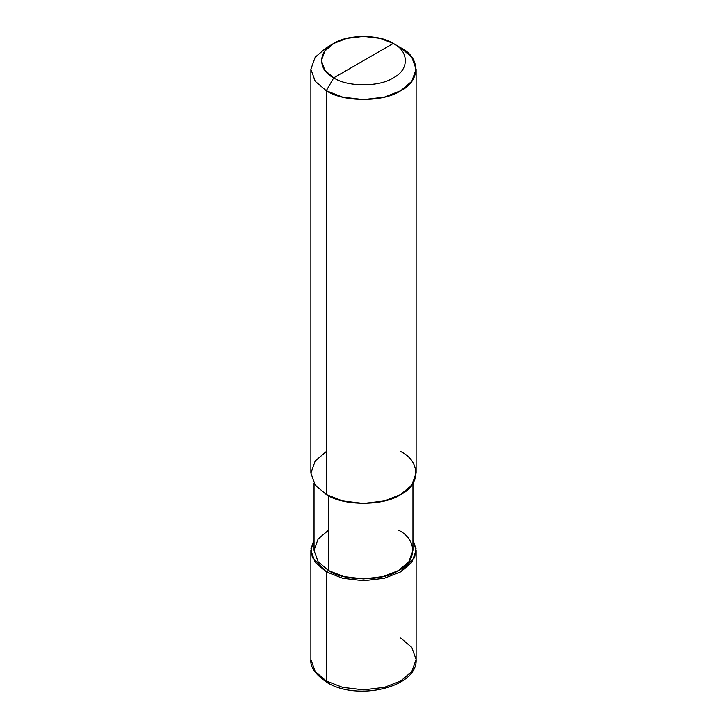 <?xml version="1.0" encoding="UTF-8"?>
<svg xmlns="http://www.w3.org/2000/svg" width="727" height="727" viewBox="0 0 727 727"><rect width="100%" height="100%" fill="white"/><g stroke="black" fill="none" stroke-linecap="round" stroke-linejoin="round"><path stroke-width="1.09" d="M310.883 550.375L310.883 659.489C309.984 666.813 315.345 674.456 326.95 682.408L326.296 680.963L315.218 671.548L310.883 659.489L315.218 671.548L326.296 680.963L326.296 571.849L312.365 557.509L310.974 548.649L314.046 540.007L310.883 550.375L315.218 562.434L326.296 571.849L342.608 578.247L363.5 580.746L384.392 578.247L400.704 571.849L411.782 562.434L416.117 550.375L412.954 540.007L416.026 548.649L414.635 557.509L400.704 571.849L384.392 578.247L363.5 580.746L342.608 578.247L326.296 571.849L328.531 570.559L326.296 571.849L326.296 680.963L326.95 682.408L328.631 682.19M326.95 682.408C357.084 701.419 417.871 687.46 416.117 659.489L411.782 671.548L400.704 680.963L384.392 687.36L363.5 689.859L342.608 687.36L326.296 680.963L342.608 687.36L363.5 689.859L384.392 687.36L400.704 680.963L411.782 671.548L416.117 659.489L411.782 647.421L400.704 638.006M326.296 451.567L315.218 460.982L310.883 473.05L315.218 485.109L326.296 494.524L326.296 90.721L342.608 97.118L363.5 99.617L384.392 97.118L400.704 90.721L411.782 81.306L416.117 69.238L411.782 57.179L400.704 47.764L393.262 43.466C409.319 51.199 409.319 70.101 393.262 77.834C379.867 87.104 347.133 87.104 333.738 77.834L393.262 43.466L380.221 38.349L363.5 36.35L346.779 38.349L333.738 43.466L324.869 50.999L321.407 60.65L324.869 70.301L333.738 77.834L326.296 90.721L326.296 494.524L315.218 485.109L310.883 473.05L310.883 69.238L315.218 81.306L326.296 90.721L315.218 81.306L310.883 69.247L315.218 57.179L326.296 47.764L315.218 57.179L310.883 69.238M328.531 530.183L318.117 539.034L314.046 550.375L318.117 561.717L328.531 570.559L318.117 561.717L314.046 550.375L314.046 483.41M412.954 483.41L412.954 550.375L408.883 561.717L398.469 570.559L383.147 576.575L363.5 578.928L343.853 576.575L328.531 570.559L328.531 495.741L328.531 570.559C344.271 581.455 382.729 581.455 398.469 570.559C417.334 561.471 417.334 539.27 398.469 530.183M333.738 77.834C317.681 70.101 317.681 51.199 333.738 43.466C347.133 34.196 379.867 34.196 393.262 43.466L333.738 77.834C347.133 87.104 379.867 87.104 393.262 77.834C409.319 70.101 409.319 51.199 393.262 43.466L400.704 47.764C420.769 57.433 420.769 81.051 400.704 90.721C383.956 102.307 343.044 102.307 326.296 90.721L333.738 77.834M416.117 69.238L416.117 473.05L411.782 485.109L400.704 494.524L384.392 500.921L363.5 503.42L342.608 500.921L326.296 494.524C343.044 506.11 383.956 506.11 400.704 494.524C420.769 484.864 420.769 461.236 400.704 451.567M416.117 659.489L416.117 550.375M326.296 47.764L333.738 43.466M400.704 47.764L393.262 43.466"/></g></svg>
